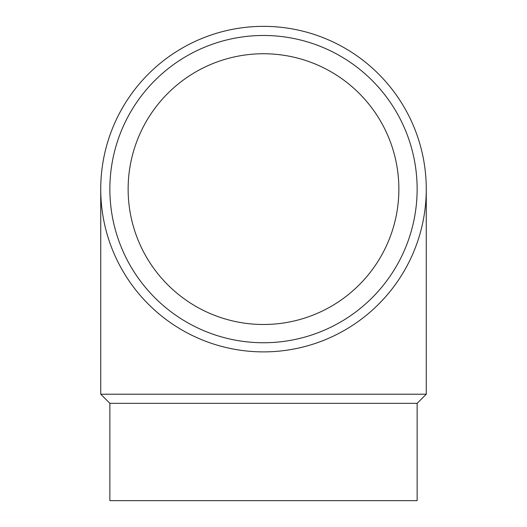 <?xml version="1.0" encoding="UTF-8"?>
<svg xmlns="http://www.w3.org/2000/svg" width="527" height="527" viewBox="0 0 527 527"><rect width="100%" height="100%" fill="white"/><g stroke="black" fill="none" stroke-linecap="round" stroke-linejoin="round"><path stroke-width="0.79" d="M263.5 351.884A162.764 162.764 0 0 1 100.736 189.114A162.764 162.764 0 0 1 263.5 26.35A162.764 162.764 0 0 1 426.264 189.114A162.764 162.764 0 0 1 263.5 351.884M263.5 342.748A153.634 153.634 0 0 1 109.866 189.114A153.634 153.634 0 0 1 263.5 35.48A153.634 153.634 0 0 1 417.134 189.114A153.634 153.634 0 0 1 263.5 342.748M109.866 403.346L109.866 500.65L417.134 500.65L417.134 403.346L109.866 403.346L100.736 394.216L100.736 189.114M417.134 403.346L426.264 394.216L100.736 394.216M128.133 189.114A135.367 135.367 0 0 1 263.5 53.747A135.367 135.367 0 0 1 398.867 189.114A135.367 135.367 0 0 1 263.5 324.487A135.367 135.367 0 0 1 128.133 189.114M426.264 394.216L426.264 189.114"/></g></svg>
